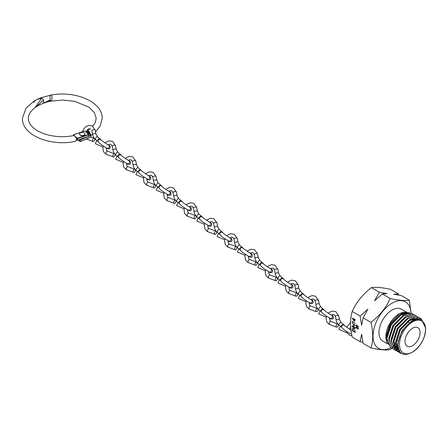<?xml version="1.0" encoding="UTF-8"?>
<svg xmlns="http://www.w3.org/2000/svg" width="448" height="448" viewBox="0 0 448 448"><rect width="100%" height="100%" fill="white"/><g stroke="black" fill="none" stroke-linecap="round" stroke-linejoin="round"><path stroke-width="0.67" d="M412.552 345.705A10.685 6.166 120 0 0 419.53 336.291A10.685 6.166 120 0 0 417.894 327.729A10.685 6.166 120 0 0 412.552 328.261A10.685 6.166 120 0 0 405.574 337.674A10.685 6.166 120 0 0 407.21 346.231A10.685 6.166 120 0 0 412.552 345.705M406.51 335.233A10.685 6.166 120 0 0 408.022 332.623M382.312 293.938L387.072 293.636L379.327 292.214L374.567 300.854L382.312 293.938L390.197 298.491C386.07 307.726 379.674 315.683 371.011 322.358C373.262 332.164 373.262 340.687 371.011 347.945C379.641 349.815 386.036 350.386 390.197 349.658L391.938 348.253M389.642 345.061A18.452 10.651 -60 0 1 387.296 342.686M386.786 341.706A18.452 10.651 -60 0 1 385.846 336.851M386.977 342.524L385.846 336.627A18.452 10.651 -60 0 1 398.894 314.026L399.644 313.594L409.5 312.396M387.374 343.75L382.799 341.107A18.452 10.651 -60 0 1 379.971 326.323A18.452 10.651 -60 0 1 392.022 310.061A18.452 10.651 -60 0 1 401.251 309.148L406.661 312.273M371.011 347.945L363.126 343.386L361.631 334.191L360.142 341.667L352.212 337.086C349.961 327.236 349.961 318.707 352.212 311.506C356.339 302.271 362.734 294.314 371.398 287.638C375.53 286.91 381.926 287.482 390.589 289.352L398.513 293.927L393.753 294.23L401.498 295.652L409.388 300.205C405.255 300.938 398.86 300.367 390.197 298.491M390.846 347.698A26.863 15.512 -60 0 1 373.038 335.412A26.863 15.512 -60 0 1 392.022 303.195A26.863 15.512 -60 0 1 410.984 312.872M401.946 353.64L399.806 352.873L395.92 343.818L400.372 329.946L410.726 319.486L421.075 318.651L425.527 327.841M399.644 352.778L395.595 343.633L400.047 329.762L410.402 319.295L420.75 318.461L424.866 324.783M400.428 352.425L398.742 352.1M398.563 352.038L397.538 351.562L393.652 342.513L398.11 328.642L408.458 318.175L418.813 317.341L419.737 317.979M400.266 352.246L398.602 351.971M398.418 351.91L397.214 351.378L393.327 342.322L397.785 328.451L408.134 317.99L418.645 317.251M399.459 351.103L397.818 351.081M397.617 351.058L396.474 350.79M396.295 350.728L395.276 350.258L391.39 341.202L395.842 327.331L406.19 316.865L416.545 316.036L417.469 316.669M395.114 350.162L391.065 341.012L395.517 327.146L405.866 316.68L416.382 315.941M398.742 349.53L397.942 349.698M397.757 349.726L397.046 349.804M396.822 349.815L395.55 349.776M395.349 349.748L394.212 349.485M394.027 349.423L393.008 348.947L389.122 339.892L393.574 326.021L403.928 315.56L414.277 314.726L415.206 315.358M392.846 348.852L388.797 339.707L393.249 325.836L403.603 315.37L414.114 314.636M391.765 348.113L390.74 347.637L386.854 338.587L391.311 324.716L401.66 314.25L412.014 313.415L412.938 314.054M390.583 347.542L386.529 338.397L390.986 324.526L401.335 314.065L411.846 313.326M419.882 318.097L421.966 320.824M412.306 352.184L412.552 352.044A18.452 10.651 -60 0 1 399.504 344.512A18.452 10.651 -60 0 1 412.552 321.916A18.452 10.651 -60 0 1 425.6 329.448A18.452 10.651 -60 0 1 412.552 352.044L412.552 352.044C420.364 346.69 424.71 339.248 425.6 329.728C424.917 320.538 420.448 317.722 412.188 321.283C403.67 326.906 398.961 334.751 398.054 344.831C398.776 353.903 403.25 356.518 411.471 352.671L412.535 352.055M385.846 337.081L389.883 323.786L399.644 313.594M399.263 313.818A18.452 10.651 -60 0 1 406.028 312.362M406.655 312.502A18.452 10.651 -60 0 1 408.117 313.113L406.991 312.463M358.31 328.77L357.818 329.28L358.081 328.636L357.694 327.902L356.457 328.328L355.93 327.376L356.317 326.9L356.451 328.087L357.7 327.667L358.31 328.77L357.818 329.28L358.109 328.826M357.706 328.989L358.282 328.518M357.756 327.701L356.899 328.322M356.317 327.247L355.93 327.376L356.317 326.9M356.451 327.191L356.166 327.538M356.451 328.087L357.7 327.667M352.475 322.414L352.162 321.384L355.186 323.439L352.475 321.877L352.475 322.414M355.186 328.854L352.162 326.799L355.186 328.854M361.631 325.282L363.126 317.806L367.886 309.165L360.142 316.081L361.631 325.282M360.142 316.081L352.212 311.506M371.011 322.358L363.126 317.806M352.548 329.762L352.654 328.72L352.274 328.938L353.713 328.72L355.186 331.352L355.186 332.433L352.162 330.686L352.582 328.552M355.186 327.466L355.186 327.779L352.162 326.038L354.542 325.041L352.162 323.355L355.186 325.097L352.811 326.099L355.186 327.466M354.486 321.429L352.089 318.074L354.178 319.284L354.178 318.881L355.186 319.861L355.186 320.174L354.486 319.777L354.486 321.429M358.31 326.956L357.818 327.466L358.081 326.822L357.694 326.088L356.457 326.514L355.93 325.567L356.317 325.091L356.451 326.273L357.7 325.853L358.31 326.956L357.818 327.466L358.109 327.012M357.706 327.18L358.282 326.704M357.756 325.892L356.899 326.514M356.317 325.438L355.93 325.567L356.317 325.091M356.451 325.382L356.166 325.724M356.451 326.273L357.7 325.853M398.759 295.098L398.513 293.927M411.096 313.594L409.388 300.205M360.142 341.667L362.874 342.222M379.327 292.214L371.398 287.638M404.018 312.278A18.452 10.651 -60 0 1 404.242 312.794M396.368 339.954A10.685 6.166 120 0 0 396.637 340.127L398.042 340.939M352.475 330.512L352.162 330.686M353.511 328.614L352.559 329.286L352.475 330.557L354.878 331.94L354.799 330.501L353.713 329.034L352.559 329.286M355.186 331.761L354.878 331.94M352.923 326.032L352.554 325.819M352.52 325.83L352.162 326.038M355.186 325.097L352.811 326.099M352.559 321.826L352.162 322.028M354.486 319.105L354.178 319.284M354.178 320.634L354.178 319.598L352.867 318.836L354.178 320.634L354.486 320.454M354.486 319.418L354.178 319.598M358.086 328.77L358.462 328.412M357.857 327.645L357.498 327.908M357.19 328.16L356.457 328.328M356.317 327.158L356.698 326.682M356.832 327.863L357.129 327.863L356.832 327.863M358.086 326.956L358.462 326.603M357.857 325.83L357.498 326.094M357.19 326.346L356.457 326.514M356.317 325.343L356.698 324.867M356.832 326.054L357.129 326.049L356.832 326.054M418.533 319.67L411.41 321.255L401.901 330.831L397.796 343.526L398.227 347.43M419.541 319.81L418.936 319.368M419.737 319.85L418.656 319.194L412.737 318.534M410.116 319.452L409.147 319.945L399.638 329.521L395.534 342.222L395.59 344.03M396.071 346.489L399.174 350.56M407.854 318.147L406.879 318.64L397.37 328.216L393.266 340.911L393.322 342.72M393.803 345.178L396.435 348.964M396.766 349.177L398.989 350.157M397.09 349.35L398.014 349.72M398.339 349.81L398.888 349.916M405.586 316.837L404.611 317.33L395.102 326.906L390.998 339.601L391.059 341.41M394.828 348.04L395.746 348.41M396.558 348.6L398.479 348.645M403.318 315.526L402.349 316.019L392.84 325.595L388.735 338.296L388.791 340.105M392.56 346.735L393.478 347.105M394.29 347.29L394.845 347.357M395.209 347.374L395.942 347.357M396.222 347.334L398.16 346.92M413.538 320.634L413.487 320.303M409.59 313.964L409.237 313.774M408.845 313.594L403.676 313.303M401.055 314.222L400.081 314.714L390.572 324.29L386.467 336.986L386.523 338.794M419.222 319.525L409.713 320.275L407.07 322.011M396.256 340.53L396.099 342.546L399.151 350.515M418.723 319.687L418.023 318.982M417.771 318.769L416.954 318.214M393.988 339.22L393.831 341.236L396.362 348.785M396.738 349.098L397.37 349.524M395.102 348.214L395.998 348.634M396.637 348.824L398.574 349.003M392.84 346.903L393.73 347.323M394.369 347.519L395.052 347.648M395.41 347.682L396.026 347.704M396.301 347.698L398.222 347.396M410.155 314.289L409.08 313.79M408.57 313.628L400.646 315.039L398.009 316.781M43.271 103.275L48.776 101.511L52.097 99.686L51.733 94.92L41.138 97.703L41.72 98.235L36.949 99.512L34.154 101.035L26.062 108.074L22.4 118.362C21.896 135.677 51.565 146.882 75.712 141.266L76.597 139.653L76.21 137.166L77.269 138.214L88.519 134.422L84.963 130.906L73.713 134.691L74.458 135.43A35.185 20.317 180 0 1 73.965 135.531L75.673 137.284A38.618 22.294 0 0 0 76.21 137.166M75.656 136.926L73.965 135.531L75.762 137.06M74.458 135.43L74.026 135.537M43.154 103.309L43.848 101.926L43.478 100.044L36.126 106.848C30.89 110.522 28.302 114.358 28.37 118.362C28.302 122.158 30.649 125.832 35.403 129.382C39.11 131.998 43.786 133.963 49.42 135.274C57.658 137.082 65.934 137.144 74.262 135.47M77.409 140.118L88.659 136.332L88.659 134.781L77.409 138.566L77.409 140.118L77.034 140.286L77.034 138.51L76.126 137.609M76.597 139.653L77.034 140.286L88.609 136.45L77.174 140.302M76.714 139.653L76.294 140.157M86.24 132.009L87.024 131.762M43.277 103.275L38.55 105.398L35.129 107.537L41.72 98.235L43.109 99.338L43.798 101.942L43.428 103.163L49.991 100.111L50.21 95.189C74.178 90.216 102.637 101.405 102.172 118.362L100.212 125.989L95.547 131.897M90.894 135.509L80.321 139.899L80.321 141.45L90.894 137.06L90.961 135.066L90.093 134.641L90.261 134.288C89.197 130.838 88.127 129.982 87.058 131.712L87.584 130.43L90.63 134.562M35.358 100.486L33.544 102.396M90.093 134.641L86.94 131.841M90.922 135.47L90.961 135.066L88.794 135.968M90.031 128.75L87.584 130.43L87.007 131.6L90.675 134.282M79.582 134.053A2.716 1.568 0 0 0 79.576 134.165A2.716 1.568 0 0 0 83.35 135.604A2.716 1.568 0 0 0 85.002 134.165A2.716 1.568 0 0 0 84.997 134.053M81.228 132.502A2.716 1.568 0 0 0 79.576 133.946A2.716 1.568 0 0 0 83.35 135.386A2.716 1.568 0 0 0 85.002 133.946A2.716 1.568 0 0 0 81.228 132.502M341.214 322.543L341.09 322.454C340.502 321.49 337.926 325.282 339.192 325.248L341.645 327.286M344.714 325.814L344.641 325.713A1.697 1.663 -31.8 0 0 341.874 325.791A1.697 1.663 -31.8 0 0 341.83 327.6L341.55 327.146A1.697 1.663 -31.8 0 1 343.941 324.856A1.697 1.663 -31.8 0 1 344.434 325.36L344.669 325.741M339.125 325.209L339.102 325.192C337.792 324.313 336.818 322.683 336.185 320.309A1.697 0.689 -10.9 0 1 336.179 320.292A1.697 0.689 -10.9 0 1 337.333 319.39A1.697 0.689 -10.9 0 1 339.27 319.379A1.697 0.689 -10.9 0 1 339.506 319.637A1.697 0.689 -10.9 0 1 339.511 319.654L341.18 322.515M337.932 324.061A1.697 0.974 110.2 0 0 337.882 324.033A1.697 0.974 110.2 0 0 337.814 324.005A1.697 0.974 110.2 0 0 336.336 325.198A1.697 0.974 110.2 0 0 336.577 327.158A1.697 0.974 110.2 0 0 336.644 327.186A1.697 0.974 110.2 0 0 337.977 326.295A1.697 0.974 110.2 0 0 338.167 324.33M340.794 326.497L340.267 326.273L338.929 329.386L346.87 332.802L346.909 332.489M300.619 291.598L300.496 291.502C299.908 290.545 297.332 294.336 298.598 294.302L301.05 296.341M304.063 294.784A1.697 1.663 -31.8 0 0 301.28 294.84A1.697 1.663 -31.8 0 0 301.235 296.654L300.955 296.201A1.697 1.663 -31.8 0 1 303.346 293.905A1.697 1.663 -31.8 0 1 303.839 294.414L304.074 294.795M298.676 288.434A1.697 0.689 -10.9 0 1 298.911 288.686A1.697 0.689 -10.9 0 1 298.917 288.702L298.166 284.822A1.697 0.689 -10.9 0 0 297.926 284.553A1.697 0.689 -10.9 0 0 295.988 284.558A1.697 0.689 -10.9 0 0 294.834 285.466L295.585 289.346A1.697 0.689 -10.9 0 1 295.585 289.346A1.697 0.689 -10.9 0 1 296.738 288.445A1.697 0.689 -10.9 0 1 298.676 288.434M297.338 293.115A1.697 0.974 110.2 0 0 297.287 293.087A1.697 0.974 110.2 0 0 297.22 293.054A1.697 0.974 110.2 0 0 295.742 294.252A1.697 0.974 110.2 0 0 295.982 296.206A1.697 0.974 110.2 0 0 296.05 296.24A1.697 0.974 110.2 0 0 297.388 295.35A1.697 0.974 110.2 0 0 297.573 293.384M300.205 295.551L299.673 295.322L298.334 298.441L305.945 301.711M295.59 289.363C296.223 291.738 297.198 293.362 298.508 294.246L298.53 294.263M320.914 307.07L320.79 306.981C320.202 306.018 317.632 309.809 318.892 309.775L321.35 311.814M324.363 310.257A1.697 1.663 -31.8 0 0 321.58 310.313A1.697 1.663 -31.8 0 0 321.53 312.127L321.25 311.674A1.697 1.663 -31.8 0 1 323.641 309.383A1.697 1.663 -31.8 0 1 324.134 309.887L324.369 310.268M318.825 309.736L318.802 309.719C317.498 308.834 316.523 307.21 315.885 304.836A1.697 0.689 -10.9 0 1 315.885 304.819A1.697 0.689 -10.9 0 1 317.033 303.918A1.697 0.689 -10.9 0 1 318.976 303.906A1.697 0.689 -10.9 0 1 319.211 304.164A1.697 0.689 -10.9 0 1 319.211 304.175L320.88 307.037M317.632 308.588A1.697 0.974 110.2 0 0 317.587 308.56A1.697 0.974 110.2 0 0 317.52 308.526A1.697 0.974 110.2 0 0 316.042 309.725A1.697 0.974 110.2 0 0 316.277 311.679A1.697 0.974 110.2 0 0 316.344 311.713A1.697 0.974 110.2 0 0 317.682 310.822A1.697 0.974 110.2 0 0 317.873 308.857M320.499 311.024L319.967 310.8L318.629 313.914L326.239 317.184M280.325 276.125L280.196 276.03C279.608 275.072 277.038 278.863 278.298 278.83L280.756 280.868M283.769 279.311A1.697 1.663 -31.8 0 0 280.986 279.367A1.697 1.663 -31.8 0 0 280.941 281.176L280.655 280.722A1.697 1.663 -31.8 0 1 283.046 278.432A1.697 1.663 -31.8 0 1 283.539 278.942L283.78 279.322M278.23 278.79L278.214 278.774C276.903 277.889 275.929 276.259 275.29 273.89A1.697 0.689 -10.9 0 1 275.29 273.874A1.697 0.689 -10.9 0 1 276.444 272.972A1.697 0.689 -10.9 0 1 278.382 272.961A1.697 0.689 -10.9 0 1 278.617 273.213A1.697 0.689 -10.9 0 1 278.617 273.23L280.291 276.091M277.043 277.642A1.697 0.974 110.2 0 0 276.993 277.614A1.697 0.974 110.2 0 0 276.926 277.581A1.697 0.974 110.2 0 0 275.447 278.774A1.697 0.974 110.2 0 0 275.682 280.734A1.697 0.974 110.2 0 0 275.755 280.767A1.697 0.974 110.2 0 0 277.088 279.877A1.697 0.974 110.2 0 0 277.278 277.911M279.905 280.078L279.378 279.849L278.034 282.968L285.645 286.238M260.025 260.652L259.902 260.557C259.314 259.599 256.738 263.39 258.003 263.357L260.462 265.395M260.641 265.703L260.361 265.25A1.697 1.663 -31.8 0 1 262.752 262.959A1.697 1.663 -31.8 0 1 263.245 263.463L263.48 263.85A1.697 1.663 -31.8 0 0 260.691 263.894A1.697 1.663 -31.8 0 0 260.641 265.703C262.69 267.803 263.637 268.531 269.416 272.037A1.697 1.383 -62.2 0 0 271.314 271.382A1.697 1.383 -62.2 0 0 271.499 271.046A1.697 1.383 -62.2 0 0 270.995 269.035C271.998 269.013 272.541 269.926 272.619 271.768L271.46 272.748L268.565 272.093M250.118 253.243L251.373 252.605L253.053 252.745L254.24 254.514L254.99 258.401A1.697 0.689 -10.9 0 1 254.99 258.401A1.697 0.689 -10.9 0 1 256.144 257.499A1.697 0.689 -10.9 0 1 258.087 257.488A1.697 0.689 -10.9 0 1 258.317 257.74A1.697 0.689 -10.9 0 1 258.322 257.757M256.743 262.164A1.697 0.974 110.2 0 0 256.698 262.136A1.697 0.974 110.2 0 0 256.626 262.108A1.697 0.974 110.2 0 0 255.153 263.301A1.697 0.974 110.2 0 0 255.388 265.261A1.697 0.974 110.2 0 0 255.455 265.289A1.697 0.974 110.2 0 0 256.794 264.398A1.697 0.974 110.2 0 0 256.978 262.438M259.61 264.606L259.078 264.376L257.74 267.495L265.35 270.766M254.996 258.412C255.634 260.786 256.603 262.416 257.914 263.295L257.936 263.312M239.73 245.174L239.607 245.084C239.019 244.121 236.443 247.918 237.703 247.884L240.162 249.922M240.346 250.23L240.066 249.777A1.697 1.663 -31.8 0 1 242.458 247.486A1.697 1.663 -31.8 0 1 242.95 247.99L243.186 248.371A1.697 1.663 -31.8 0 0 240.391 248.422A1.697 1.663 -31.8 0 0 240.346 250.23C242.396 252.33 243.337 253.058 249.122 256.564A1.697 1.383 -62.2 0 0 251.014 255.903A1.697 1.383 -62.2 0 0 251.199 255.567A1.697 1.383 -62.2 0 0 250.701 253.562C251.703 253.54 252.241 254.447 252.319 256.295L251.16 257.275L248.27 256.62M237.787 242.015A1.697 0.689 -10.9 0 1 238.022 242.267A1.697 0.689 -10.9 0 1 238.028 242.284L237.278 238.398A1.697 0.689 -10.9 0 0 237.037 238.129A1.697 0.689 -10.9 0 0 235.099 238.14A1.697 0.689 -10.9 0 0 233.946 239.042L234.696 242.928A1.697 0.689 -10.9 0 1 234.696 242.928A1.697 0.689 -10.9 0 1 235.85 242.021A1.697 0.689 -10.9 0 1 237.787 242.015M236.449 246.691A1.697 0.974 110.2 0 0 236.398 246.663A1.697 0.974 110.2 0 0 236.331 246.635A1.697 0.974 110.2 0 0 234.853 247.828A1.697 0.974 110.2 0 0 235.094 249.788A1.697 0.974 110.2 0 0 235.161 249.816A1.697 0.974 110.2 0 0 236.494 248.926A1.697 0.974 110.2 0 0 236.684 246.966M239.31 249.133L238.784 248.903L237.44 252.017L245.05 255.293M234.696 242.939C235.334 245.314 236.309 246.943 237.619 247.822L237.642 247.839M219.43 229.701L219.307 229.611C218.719 228.648 216.149 232.439 217.409 232.406L219.867 234.444M222.88 232.887A1.697 1.663 -31.8 0 0 220.097 232.949A1.697 1.663 -31.8 0 0 220.046 234.758L219.766 234.304A1.697 1.663 -31.8 0 1 222.158 232.014A1.697 1.663 -31.8 0 1 222.65 232.518L222.886 232.898M217.342 232.366L217.319 232.35C216.014 231.47 215.04 229.841 214.402 227.466A1.697 0.689 -10.9 0 1 214.396 227.45A1.697 0.689 -10.9 0 1 215.55 226.548A1.697 0.689 -10.9 0 1 217.493 226.537A1.697 0.689 -10.9 0 1 217.722 226.794A1.697 0.689 -10.9 0 1 217.728 226.811L219.397 229.673M216.149 231.218A1.697 0.974 110.2 0 0 216.104 231.19A1.697 0.974 110.2 0 0 216.037 231.162A1.697 0.974 110.2 0 0 214.558 232.355A1.697 0.974 110.2 0 0 214.794 234.315A1.697 0.974 110.2 0 0 214.861 234.343A1.697 0.974 110.2 0 0 216.199 233.453A1.697 0.974 110.2 0 0 216.39 231.487M219.016 233.654L218.484 233.43L217.146 236.544L224.756 239.82M199.136 214.228L199.013 214.138C198.425 213.175 195.849 216.966 197.114 216.933L197.047 216.894C195.714 215.992 194.74 214.368 194.107 211.994A1.697 0.689 -10.9 0 1 194.102 211.977A1.697 0.689 -10.9 0 1 195.255 211.075A1.697 0.689 -10.9 0 1 197.193 211.064A1.697 0.689 -10.9 0 1 197.428 211.322A1.697 0.689 -10.9 0 1 197.434 211.333M199.752 219.285L199.472 218.831A1.697 1.663 -31.8 0 1 201.863 216.541A1.697 1.663 -31.8 0 1 202.356 217.045L202.591 217.426A1.697 1.663 -31.8 0 0 199.797 217.47A1.697 1.663 -31.8 0 0 199.752 219.285C201.802 221.385 202.742 222.113 208.527 225.613A1.697 1.383 -62.2 0 0 210.42 224.958A1.697 1.383 -62.2 0 0 210.605 224.622A1.697 1.383 -62.2 0 0 210.106 222.617C211.109 222.589 211.652 223.502 211.725 225.344L210.566 226.324L207.676 225.669M195.854 215.746A1.697 0.974 110.2 0 0 195.804 215.718A1.697 0.974 110.2 0 0 195.737 215.684A1.697 0.974 110.2 0 0 194.258 216.882A1.697 0.974 110.2 0 0 194.499 218.837A1.697 0.974 110.2 0 0 194.566 218.87A1.697 0.974 110.2 0 0 195.905 217.98A1.697 0.974 110.2 0 0 196.09 216.014M198.722 218.182L198.19 217.958L196.851 221.071L204.456 224.342M178.842 198.755L178.713 198.66C178.125 197.702 175.554 201.494 176.814 201.46L179.273 203.498M182.342 202.026L182.269 201.925A1.697 1.663 -31.8 0 0 179.502 201.998A1.697 1.663 -31.8 0 0 179.452 203.812L179.172 203.358A1.697 1.663 -31.8 0 1 181.563 201.062A1.697 1.663 -31.8 0 1 182.056 201.572L182.291 201.953M176.898 195.591A1.697 0.689 -10.9 0 1 177.134 195.843A1.697 0.689 -10.9 0 1 177.134 195.86L176.383 191.979A1.697 0.689 -10.9 0 0 176.148 191.71A1.697 0.689 -10.9 0 0 174.21 191.716A1.697 0.689 -10.9 0 0 173.057 192.623L173.807 196.504A1.697 0.689 -10.9 0 1 174.955 195.602A1.697 0.689 -10.9 0 1 176.898 195.591M175.554 200.273A1.697 0.974 110.2 0 0 175.51 200.245A1.697 0.974 110.2 0 0 175.442 200.211A1.697 0.974 110.2 0 0 173.964 201.41A1.697 0.974 110.2 0 0 174.199 203.364A1.697 0.974 110.2 0 0 174.266 203.398A1.697 0.974 110.2 0 0 175.605 202.507A1.697 0.974 110.2 0 0 175.795 200.542M176.747 201.421L176.73 201.404C175.42 200.519 174.446 198.895 173.807 196.521A1.697 0.689 -10.9 0 1 173.807 196.504M178.422 202.709L177.895 202.479L176.551 205.598L184.162 208.869M158.542 183.282L158.418 183.187C157.83 182.23 155.254 186.021 156.52 185.987L158.978 188.026M161.986 186.469A1.697 1.663 -31.8 0 0 159.202 186.525A1.697 1.663 -31.8 0 0 159.158 188.334L158.878 187.88A1.697 1.663 -31.8 0 1 161.269 185.59A1.697 1.663 -31.8 0 1 161.762 186.099L161.997 186.48M156.453 185.948L156.43 185.931C155.12 185.046 154.151 183.417 153.513 181.048A1.697 0.689 -10.9 0 1 153.507 181.031A1.697 0.689 -10.9 0 1 154.661 180.13A1.697 0.689 -10.9 0 1 156.598 180.118A1.697 0.689 -10.9 0 1 156.834 180.37A1.697 0.689 -10.9 0 1 156.839 180.387L158.508 183.249M155.26 184.8A1.697 0.974 110.2 0 0 155.21 184.772A1.697 0.974 110.2 0 0 155.142 184.738A1.697 0.974 110.2 0 0 153.67 185.931A1.697 0.974 110.2 0 0 153.905 187.891A1.697 0.974 110.2 0 0 153.972 187.925A1.697 0.974 110.2 0 0 155.31 187.034A1.697 0.974 110.2 0 0 155.495 185.069M158.127 187.236L157.595 187.006L156.257 190.126L163.867 193.396M138.247 167.81L138.124 167.714C137.536 166.757 134.96 170.548 136.22 170.514L138.678 172.553M141.691 170.996A1.697 1.663 -31.8 0 0 138.908 171.052A1.697 1.663 -31.8 0 0 138.863 172.861L138.578 172.407A1.697 1.663 -31.8 0 1 140.974 170.117A1.697 1.663 -31.8 0 1 141.462 170.621L141.702 171.007M128.341 160.401L129.595 159.762L131.27 159.902L132.462 161.672L133.213 165.558A1.697 0.689 -10.9 0 1 133.213 165.558A1.697 0.689 -10.9 0 1 134.366 164.657A1.697 0.689 -10.9 0 1 136.304 164.646A1.697 0.689 -10.9 0 1 136.539 164.898A1.697 0.689 -10.9 0 1 136.539 164.914M134.966 169.322A1.697 0.974 110.2 0 0 134.915 169.294A1.697 0.974 110.2 0 0 134.848 169.266A1.697 0.974 110.2 0 0 133.37 170.458A1.697 0.974 110.2 0 0 133.61 172.418A1.697 0.974 110.2 0 0 133.678 172.446A1.697 0.974 110.2 0 0 135.01 171.556A1.697 0.974 110.2 0 0 135.201 169.596M137.827 171.763L137.301 171.534L135.957 174.647L143.567 177.923M133.213 165.57C133.851 167.944 134.826 169.574 136.136 170.453L136.158 170.47M117.947 152.331L117.824 152.242C117.236 151.278 114.66 155.075 115.926 155.042L118.384 157.08M121.447 155.602L121.38 155.506A1.697 1.663 -31.8 0 0 118.614 155.579A1.697 1.663 -31.8 0 0 118.563 157.388L118.283 156.934A1.697 1.663 -31.8 0 1 120.674 154.644A1.697 1.663 -31.8 0 1 121.167 155.148L121.402 155.529M116.01 149.173A1.697 0.689 -10.9 0 1 116.239 149.425A1.697 0.689 -10.9 0 1 116.245 149.442L115.494 145.555A1.697 0.689 -10.9 0 0 115.259 145.286A1.697 0.689 -10.9 0 0 113.316 145.298A1.697 0.689 -10.9 0 0 112.162 146.199L112.913 150.086A1.697 0.689 -10.9 0 1 114.066 149.178A1.697 0.689 -10.9 0 1 116.01 149.173M114.666 153.849A1.697 0.974 110.2 0 0 114.621 153.821A1.697 0.974 110.2 0 0 114.548 153.793A1.697 0.974 110.2 0 0 113.075 154.986A1.697 0.974 110.2 0 0 113.31 156.946A1.697 0.974 110.2 0 0 113.378 156.974A1.697 0.974 110.2 0 0 114.716 156.083A1.697 0.974 110.2 0 0 114.901 154.123M115.858 154.997L115.836 154.98C114.526 154.101 113.557 152.471 112.918 150.097A1.697 0.689 -10.9 0 1 112.913 150.086M117.533 156.29L117.001 156.061L115.662 159.174L123.273 162.45M97.653 136.858L97.53 136.769C96.942 135.806 94.366 139.597 95.631 139.563L98.084 141.602M98.269 141.915L97.989 141.462A1.697 1.663 -31.8 0 1 100.38 139.171A1.697 1.663 -31.8 0 1 100.873 139.675L101.108 140.056A1.697 1.663 -31.8 0 0 98.314 140.106A1.697 1.663 -31.8 0 0 98.269 141.915C100.318 144.015 101.259 144.743 107.044 148.249A1.697 1.383 -62.2 0 0 108.937 147.588A1.697 1.383 -62.2 0 0 109.122 147.252A1.697 1.383 -62.2 0 0 108.623 145.247C109.626 145.225 110.169 146.132 110.242 147.98L109.082 148.954L106.193 148.299M95.564 139.524L95.542 139.507C94.231 138.628 93.257 136.998 92.624 134.624A1.697 0.689 -10.9 0 1 92.618 134.607A1.697 0.689 -10.9 0 1 93.772 133.706A1.697 0.689 -10.9 0 1 95.71 133.694A1.697 0.689 -10.9 0 1 95.945 133.952A1.697 0.689 -10.9 0 1 95.95 133.969M94.371 138.376A1.697 0.974 110.2 0 0 94.321 138.348A1.697 0.974 110.2 0 0 94.254 138.32A1.697 0.974 110.2 0 0 92.775 139.513A1.697 0.974 110.2 0 0 93.016 141.473A1.697 0.974 110.2 0 0 93.083 141.501A1.697 0.974 110.2 0 0 94.416 140.61A1.697 0.974 110.2 0 0 94.606 138.645M97.233 140.812L96.706 140.588L95.368 143.702L102.973 146.978M352.486 329.795L352.162 329.986M355.186 331.363L354.878 331.542M77.409 138.566L77.034 138.51L77.269 138.214L77.409 138.566M74.015 135.52L73.483 134.994L73.483 135.626M88.754 134.725L88.609 136.45L88.71 134.45L85.198 131.046L88.598 134.411M73.444 135.632L73.629 134.658L84.829 130.95M91.011 135.201L91.011 136.931L90.961 135.402M78.148 139.972L79.94 141.411L79.94 139.86L79.509 139.513M90.737 137.155L80.321 141.478M79.94 139.373L83.384 138.214M80.164 139.546L79.94 139.86L80.321 139.899L80.164 139.546M331.005 321.502A1.697 0.974 110.2 0 0 330.938 321.468A1.697 0.974 110.2 0 0 329.459 322.666A1.697 0.974 110.2 0 0 329.694 324.621A1.697 0.974 110.2 0 0 329.762 324.654A1.697 0.974 110.2 0 0 329.834 324.671M331.307 315.134L332.562 314.502L334.236 314.642L335.429 316.411A1.697 0.689 -10.9 0 1 336.582 315.51A1.697 0.689 -10.9 0 1 338.52 315.498A1.697 0.689 -10.9 0 1 338.761 315.767L339.506 319.642M290.41 290.55A1.697 0.974 110.2 0 0 290.343 290.522A1.697 0.974 110.2 0 0 288.865 291.715A1.697 0.974 110.2 0 0 289.1 293.675A1.697 0.974 110.2 0 0 289.173 293.703A1.697 0.974 110.2 0 0 289.24 293.726M301.235 296.654C303.285 298.749 304.231 299.477 310.01 302.982A1.697 1.383 -62.2 0 0 311.903 302.327A1.697 1.383 -62.2 0 0 312.094 301.991A1.697 1.383 -62.2 0 0 311.59 299.981C312.592 299.958 313.135 300.871 313.208 302.714L312.049 303.694L309.159 303.038M310.705 306.029A1.697 0.974 110.2 0 0 310.638 305.995A1.697 0.974 110.2 0 0 309.165 307.188A1.697 0.974 110.2 0 0 309.4 309.148A1.697 0.974 110.2 0 0 309.467 309.182A1.697 0.974 110.2 0 0 309.54 309.198M311.013 299.662L312.262 299.029L313.942 299.169L315.134 300.938A1.697 0.689 -10.9 0 1 316.282 300.037A1.697 0.689 -10.9 0 1 318.226 300.026A1.697 0.689 -10.9 0 1 318.461 300.294L319.211 304.17M321.53 312.127C323.585 314.227 324.526 314.955 330.305 318.455A1.697 1.383 -62.2 0 0 332.203 317.8A1.697 1.383 -62.2 0 0 332.388 317.464A1.697 1.383 -62.2 0 0 331.89 315.459C332.892 315.431 333.43 316.344 333.508 318.186L332.349 319.166L329.459 318.511M270.116 275.078A1.697 0.974 110.2 0 0 270.043 275.05A1.697 0.974 110.2 0 0 268.57 276.242A1.697 0.974 110.2 0 0 268.806 278.202A1.697 0.974 110.2 0 0 268.873 278.23A1.697 0.974 110.2 0 0 268.946 278.253M270.418 268.716L271.667 268.083L273.347 268.223L274.54 269.987A1.697 0.689 -10.9 0 1 275.694 269.086A1.697 0.689 -10.9 0 1 277.631 269.074A1.697 0.689 -10.9 0 1 277.866 269.343L278.617 273.224M280.941 281.176C282.99 283.276 283.931 284.004 289.71 287.51A1.697 1.383 -62.2 0 0 291.609 286.854A1.697 1.383 -62.2 0 0 291.794 286.518A1.697 1.383 -62.2 0 0 291.295 284.508C292.298 284.486 292.835 285.398 292.914 287.241L291.754 288.221L288.865 287.566M249.816 259.605A1.697 0.974 110.2 0 0 249.749 259.577A1.697 0.974 110.2 0 0 248.27 260.77A1.697 0.974 110.2 0 0 248.511 262.73A1.697 0.974 110.2 0 0 248.578 262.758A1.697 0.974 110.2 0 0 248.646 262.78M254.24 254.514A1.697 0.689 -10.9 0 1 255.394 253.613A1.697 0.689 -10.9 0 1 257.337 253.602A1.697 0.689 -10.9 0 1 257.572 253.87L258.322 257.746L259.991 260.618M229.522 244.132A1.697 0.974 110.2 0 0 229.454 244.104A1.697 0.974 110.2 0 0 227.976 245.297A1.697 0.974 110.2 0 0 228.211 247.251A1.697 0.974 110.2 0 0 228.278 247.285A1.697 0.974 110.2 0 0 228.351 247.307M209.222 228.659A1.697 0.974 110.2 0 0 209.154 228.626A1.697 0.974 110.2 0 0 207.676 229.824A1.697 0.974 110.2 0 0 207.917 231.778A1.697 0.974 110.2 0 0 207.984 231.812A1.697 0.974 110.2 0 0 208.057 231.829M209.524 222.292L210.778 221.659L212.458 221.799L213.646 223.569A1.697 0.689 -10.9 0 1 214.799 222.667A1.697 0.689 -10.9 0 1 216.742 222.656A1.697 0.689 -10.9 0 1 216.978 222.925L217.728 226.8M220.046 234.758C222.102 236.858 223.042 237.586 228.822 241.091A1.697 1.383 -62.2 0 0 230.72 240.43A1.697 1.383 -62.2 0 0 230.905 240.094A1.697 1.383 -62.2 0 0 230.401 238.09C231.409 238.067 231.946 238.974 232.025 240.822L230.866 241.797L227.976 241.142M188.927 213.186A1.697 0.974 110.2 0 0 188.86 213.153A1.697 0.974 110.2 0 0 187.382 214.346A1.697 0.974 110.2 0 0 187.617 216.306A1.697 0.974 110.2 0 0 187.684 216.339A1.697 0.974 110.2 0 0 187.757 216.356M189.23 206.819L190.484 206.186L192.164 206.326L193.351 208.096A1.697 0.689 -10.9 0 1 194.505 207.194A1.697 0.689 -10.9 0 1 196.442 207.183A1.697 0.689 -10.9 0 1 196.683 207.452L197.428 211.327L199.102 214.194M168.627 197.708A1.697 0.974 110.2 0 0 168.56 197.68A1.697 0.974 110.2 0 0 167.087 198.873A1.697 0.974 110.2 0 0 167.322 200.833A1.697 0.974 110.2 0 0 167.39 200.861A1.697 0.974 110.2 0 0 167.462 200.883M179.452 203.812C181.507 205.906 182.448 206.634 188.227 210.14A1.697 1.383 -62.2 0 0 190.126 209.485A1.697 1.383 -62.2 0 0 190.31 209.149A1.697 1.383 -62.2 0 0 189.812 207.138C190.814 207.116 191.352 208.029 191.43 209.871L190.271 210.851L187.382 210.196M148.333 182.235A1.697 0.974 110.2 0 0 148.266 182.207A1.697 0.974 110.2 0 0 146.787 183.4A1.697 0.974 110.2 0 0 147.028 185.36A1.697 0.974 110.2 0 0 147.095 185.388A1.697 0.974 110.2 0 0 147.162 185.41M148.635 175.874L149.89 175.241L151.57 175.381L152.757 177.145A1.697 0.689 -10.9 0 1 153.91 176.243A1.697 0.689 -10.9 0 1 155.854 176.232A1.697 0.689 -10.9 0 1 156.089 176.501L156.839 180.382M159.158 188.334C161.207 190.434 162.154 191.162 167.933 194.667A1.697 1.383 -62.2 0 0 169.831 194.012A1.697 1.383 -62.2 0 0 170.016 193.676A1.697 1.383 -62.2 0 0 169.512 191.666C170.514 191.643 171.058 192.556 171.136 194.398L169.977 195.378L167.082 194.723M128.038 166.762A1.697 0.974 110.2 0 0 127.971 166.734A1.697 0.974 110.2 0 0 126.493 167.927A1.697 0.974 110.2 0 0 126.728 169.887A1.697 0.974 110.2 0 0 126.795 169.915A1.697 0.974 110.2 0 0 126.868 169.938M132.462 161.672A1.697 0.689 -10.9 0 1 133.616 160.77A1.697 0.689 -10.9 0 1 135.554 160.759A1.697 0.689 -10.9 0 1 135.794 161.028L136.539 164.903L138.214 167.776M138.863 172.861C140.913 174.961 141.854 175.689 147.638 179.194A1.697 1.383 -62.2 0 0 149.531 178.539A1.697 1.383 -62.2 0 0 149.716 178.203A1.697 1.383 -62.2 0 0 149.218 176.193C150.22 176.17 150.758 177.083 150.836 178.926L149.677 179.906L146.787 179.25M107.738 151.29A1.697 0.974 110.2 0 0 107.671 151.256A1.697 0.974 110.2 0 0 106.193 152.454A1.697 0.974 110.2 0 0 106.434 154.409A1.697 0.974 110.2 0 0 106.501 154.442A1.697 0.974 110.2 0 0 106.574 154.465M118.563 157.388C120.613 159.488 121.559 160.216 127.338 163.722A1.697 1.383 -62.2 0 0 129.237 163.061A1.697 1.383 -62.2 0 0 129.422 162.725A1.697 1.383 -62.2 0 0 128.918 160.72C129.926 160.698 130.463 161.605 130.542 163.453L129.382 164.433L126.493 163.778M92.618 134.607L91.868 130.726A1.697 0.689 -10.9 0 1 93.022 129.825A1.697 0.689 -10.9 0 1 94.959 129.814A1.697 0.689 -10.9 0 1 95.2 130.082L95.945 133.958L97.619 136.83M407.473 321.709L409.17 322.694M399.806 352.873L399.482 352.682M397.538 351.562L397.214 351.378M395.276 350.258L394.951 350.067M393.008 348.947L392.683 348.762M390.74 347.637L390.415 347.452M418.813 317.341L418.482 317.156M416.545 316.036L416.22 315.846M414.277 314.726L413.952 314.535M412.014 313.415L411.684 313.23M421.075 318.651L420.75 318.461M357.93 328.927L358.31 328.709M357.375 327.908L357.756 327.69M356.294 327.258L356.681 327.04M356.726 328.093L357.106 327.874M357.93 327.118L358.31 326.894M357.375 326.099L357.756 325.875M356.294 325.45L356.681 325.226M356.726 326.284L357.106 326.06M399.638 350.829L399.067 350.504M75.712 141.26L76.597 139.793M47.41 101.954L50.417 101.237L62.731 100.044L75.046 101.427L89.107 107.296L94.483 112.739L96.202 118.362L95.351 122.332L92.753 126.252M92.557 134.299L91.011 135.33M36.949 99.512L41.126 97.703M86.682 131.751L86.19 131.958M90.843 137.183L80.265 141.574L78.081 139.994M351.921 335.698L349.35 335.07L346.92 332.506L346.511 331.391M350.627 326.777L349.675 329.42M346.623 327.314L350.51 322.487M351.277 332.214L350.93 332.069M336.644 327.186L329.118 324.363L326.687 321.798L326.105 317.962L326.547 316.142M328.339 313.258L329.386 312.34L332.338 311.086L335.821 311.64L338.761 315.767M337.814 324.005L330.697 321.362L329.885 320.594L329.526 318.024M344.641 325.713L350.986 330.243M341.158 322.493L344.338 325.22M335.429 316.411L336.179 320.292M341.83 327.6C343.879 329.7 344.82 330.428 350.605 333.934M296.05 296.24L288.523 293.418L286.093 290.853L285.51 287.011L285.953 285.191M287.745 282.307L288.792 281.389L291.743 280.14L295.226 280.694L298.166 284.822M297.22 293.054L290.102 290.416L289.296 289.643L288.932 287.078M290.713 284.189L291.967 283.556L293.647 283.696L294.834 285.466M304.119 294.868L304.046 294.767C305.351 296.01 307.866 297.746 311.59 299.981M300.563 291.547L303.744 294.274M300.586 291.564L298.911 288.686M310.01 302.982L310.352 303.1M316.344 311.713L308.818 308.89L306.393 306.326L305.81 302.484L306.247 300.664M308.039 297.786L309.086 296.862L312.038 295.613L315.521 296.167L318.461 300.294M317.52 308.526L310.402 305.889L309.59 305.122L309.232 302.551M324.414 310.341L324.346 310.24C325.646 311.483 328.16 313.219 331.89 315.459M320.858 307.02L324.038 309.747M315.134 300.938L315.885 304.819M330.305 318.455L330.646 318.573M275.755 280.767L268.229 277.945L265.798 275.38L265.216 271.538L265.658 269.718M267.445 266.834L268.498 265.916L271.449 264.667L274.926 265.222L277.866 269.343M276.926 277.581L269.808 274.943L268.996 274.17L268.638 271.606M283.825 279.395L283.752 279.294C285.057 280.538 287.566 282.274 291.295 284.508M280.263 276.074L283.444 278.802M274.54 269.987L275.29 273.874M289.71 287.51L290.052 287.627M255.455 265.289L247.929 262.472L245.498 259.902L244.916 256.066L245.358 254.246M247.15 251.362L248.198 250.443L251.149 249.194L254.632 249.749L257.572 253.87M256.626 262.108L249.508 259.47L248.702 258.698L248.343 256.133M263.525 263.922L263.458 263.822C264.757 265.059 267.271 266.801 270.995 269.035M259.969 260.596L263.15 263.329M269.416 272.037L269.758 272.154M235.161 249.816L227.634 246.994L225.204 244.429L224.622 240.593L225.064 238.773M226.856 235.889L227.903 234.97L230.854 233.716L234.338 234.27L237.278 238.398M236.331 246.635L229.214 243.998L228.402 243.225L228.043 240.654M229.824 237.765L231.078 237.132L232.753 237.272L233.946 239.042M243.23 248.444L250.701 253.562M239.669 245.123L242.85 247.856M239.697 245.146L238.022 242.267M249.122 256.564L249.463 256.676M214.861 234.343L207.334 231.521L204.904 228.956L204.327 225.12L204.764 223.3M206.556 220.416L207.603 219.498L210.554 218.243L214.038 218.798L216.978 222.925M216.037 231.162L208.919 228.519L208.107 227.752L207.749 225.182M222.93 232.971L222.863 232.87C224.162 234.114 226.677 235.85 230.401 238.09M219.374 229.65L222.555 232.378M213.646 223.569L214.396 227.45M228.822 241.091L229.163 241.203M194.566 218.87L187.04 216.048L184.61 213.483L184.027 209.642L184.47 207.822M186.262 204.943L187.309 204.019L190.26 202.77L193.743 203.325L196.683 207.452M195.737 215.684L188.619 213.046L187.813 212.279L187.449 209.709M202.636 217.498L210.106 222.617M199.08 214.178L202.261 216.905M193.351 208.096L194.102 211.977M208.527 225.613L208.869 225.73M197.047 216.894L199.567 218.971M174.266 203.398L166.746 200.575L164.315 198.01L163.733 194.169L164.175 192.349M165.962 189.465L167.009 188.546L169.96 187.298L173.443 187.852L176.383 191.979M175.442 200.211L168.325 197.574L167.513 196.801L167.154 194.236M168.935 191.346L170.184 190.714L171.864 190.854L173.057 192.623M182.269 201.925C183.568 203.168 186.082 204.904 189.812 207.138M178.78 198.705L181.961 201.432M178.808 198.722L177.134 195.843M188.227 210.14L188.569 210.258M153.972 187.925L146.446 185.102L144.015 182.538L143.433 178.696L143.875 176.876M145.667 173.992L146.714 173.074L149.666 171.825L153.149 172.379L156.089 176.501M155.142 184.738L148.025 182.101L147.218 181.328L146.86 178.763M162.042 186.553L161.974 186.452C163.274 187.695 165.788 189.431 169.512 191.666M158.486 183.232L161.666 185.959M152.757 177.145L153.507 181.031M167.933 194.667L168.274 194.785M133.678 172.446L126.151 169.63L123.721 167.059L123.138 163.223L123.581 161.403M125.373 158.519L126.42 157.601L129.371 156.352L132.854 156.906L135.794 161.028M134.848 169.266L127.73 166.628L126.918 165.855L126.56 163.285M141.747 171.08L149.218 176.193M138.186 167.754L141.366 170.486M147.638 179.194L147.974 179.312M113.378 156.974L105.851 154.151L103.421 151.586L102.844 147.75L103.281 145.93M105.073 143.046L106.12 142.128L109.071 140.874L112.554 141.428L115.494 145.555M114.548 153.793L107.436 151.155L106.624 150.382L106.266 147.812M108.041 144.922L109.295 144.29L110.975 144.43L112.162 146.199M121.38 155.506C122.679 156.744 125.194 158.486 128.918 160.72M117.891 152.281L121.072 155.014M117.914 152.303L116.239 149.425M127.338 163.722L127.68 163.834M82.65 131.617L83.485 129.349L85.826 126.655L88.777 125.401L92.26 125.955L95.2 130.082M86.089 131.858L87.702 129.483L89.001 128.817L90.675 128.957M101.153 140.129L108.623 145.247M97.597 136.808L100.778 139.535M90.95 137.099L94.254 138.32M107.044 148.249L107.386 148.361M86.38 139.031L93.083 141.501"/></g></svg>
